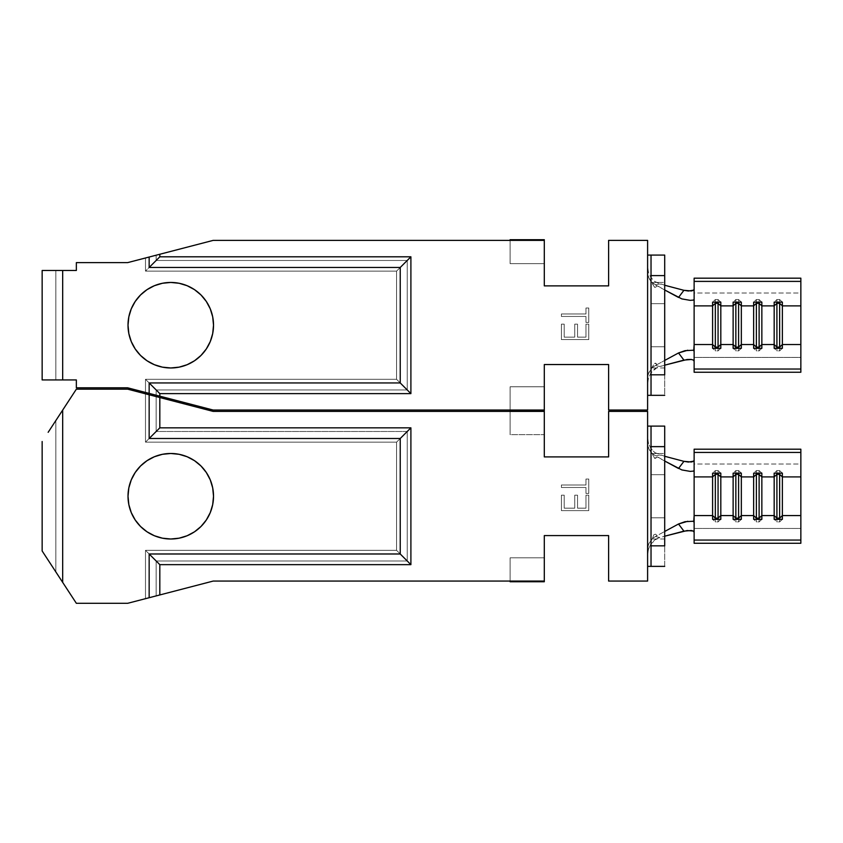 <?xml version="1.0" encoding="UTF-8"?>
<svg xmlns="http://www.w3.org/2000/svg" width="843" height="843" viewBox="0 0 843 843"><rect width="100%" height="100%" fill="white"/><g stroke="black" fill="none" stroke-linecap="round" stroke-linejoin="round"><path stroke-width="0.63" stroke-dasharray="4.21 3.16" d="M651.028 282.447L651.028 303.659L664.705 303.659L664.705 282.447L651.028 282.447L651.028 284.07L651.028 282.447L664.705 282.447L664.705 367.969L664.705 303.659L651.028 303.659L651.028 284.07L651.028 367.969L651.028 303.659L651.028 346.758L664.705 346.758L651.028 346.758L651.028 367.969L651.028 346.758L664.705 346.758L664.705 303.659L651.028 303.659L651.028 282.447M130.349 339.181L128.831 333.554L128.01 325.208L128.831 316.863L131.266 308.844L135.217 301.457L140.528 294.976L147.009 289.655L154.406 285.703L162.425 283.269L170.771 282.447A42.761 42.761 0 0 0 128.01 325.208A42.761 42.761 0 0 0 170.771 367.969A42.761 42.761 0 0 1 128.01 325.208A42.761 42.761 0 0 1 170.771 282.447A42.761 42.761 0 0 0 128.01 325.208A42.761 42.761 0 0 0 170.771 367.969L162.425 367.148L154.406 364.713L147.009 360.762L140.528 355.44L135.217 348.96L131.266 341.573L135.217 348.96L140.528 355.44L147.009 360.762L154.406 364.713L162.425 367.148L170.771 367.969L179.106 367.148L170.771 367.969L162.425 367.148L154.406 364.713L147.009 360.762L140.507 355.419M55.828 379.94L62.677 379.94L62.677 270.477L55.828 270.477L55.828 379.94L55.828 270.477L62.677 270.477L62.677 379.94L42.15 379.94L76.355 379.94L76.355 387.812L127.662 387.812L149.158 393.396L149.158 382.954L400.235 382.954L400.235 267.463L149.158 267.463L149.158 257.02L127.662 262.616L76.355 262.616L76.355 270.477L62.677 270.477L62.677 379.94L62.677 270.477L76.355 270.477L76.355 262.616L127.662 262.616L213.184 240.381L159.822 254.249L159.822 256.799L410.899 256.799L410.899 393.618L159.822 393.618L159.822 396.168L213.184 410.046L510.099 410.046L510.099 386.779L544.304 386.779L544.304 364.545L608.614 364.545L608.614 410.046L647.603 410.046L647.603 240.381L608.614 240.381L608.614 285.872L544.304 285.872L544.304 263.638L510.099 263.638L510.099 240.381L213.184 240.381L510.099 240.381L213.184 240.381L156.155 255.208L156.155 260.466L156.155 255.208L145.491 257.979L145.491 271.13L145.491 257.979L127.662 262.616L76.355 262.616L76.355 270.477L62.677 270.477L62.677 379.94L55.828 379.94M650.027 255.081L664.705 255.081L664.705 395.335L651.028 395.335L651.028 255.081L651.028 395.335L651.028 255.081L647.603 255.081L647.603 240.381L647.603 271.91L647.603 240.381L608.614 240.381L647.603 240.381L608.614 240.381L647.603 240.381L608.614 240.381L608.614 285.872L544.304 285.872L608.614 285.872L608.614 240.381L608.614 285.872L544.304 285.872L544.304 263.638L510.099 263.638L544.304 263.638L544.304 239.697L544.304 263.638L510.099 263.638L510.099 239.697L544.304 239.697L510.099 239.697L510.099 240.381L213.184 240.381L149.158 257.02L149.158 267.463L159.822 256.799L159.822 254.249L127.662 262.616L213.184 240.381L544.304 240.381L544.304 285.872L608.614 285.872L544.304 285.872L544.304 240.381L544.304 285.872L544.304 240.381L213.184 240.381L127.662 262.616L76.355 262.616L127.662 262.616L76.355 262.616L76.355 270.477L42.15 270.477L62.677 270.477L62.677 379.94L76.355 379.94L56.355 379.94L76.355 379.94L76.355 387.812L76.355 379.94L62.677 379.94L76.355 379.94L76.355 387.812L127.662 387.812L76.355 387.812L76.355 379.94L76.355 387.812L127.662 387.812L145.491 392.438L127.662 387.812L76.355 387.812L127.662 387.812L145.491 392.438L145.491 379.287L145.491 392.438L145.491 379.287L396.568 379.287L145.491 379.287L156.155 389.951L407.232 389.951L407.232 260.466L156.155 260.466L145.491 271.13L396.568 271.13L396.568 379.287L396.568 271.13L145.491 271.13L145.491 257.979L145.491 271.13L156.155 260.466L156.155 255.208L156.155 260.466L407.232 260.466L407.232 389.951L156.155 389.951L156.155 395.209L156.155 389.951L156.155 395.209L213.184 410.046L145.491 392.438L156.155 395.209L156.155 389.951L145.491 379.287L145.491 392.438L127.662 387.812L159.822 396.168L159.822 393.618L149.158 382.954L149.158 393.396L213.184 410.046L544.304 410.046L544.304 364.545L544.304 410.046L213.184 410.046L510.099 410.046L213.184 410.046L145.491 392.438L213.184 410.046L510.099 410.046L510.099 410.72L544.304 410.72L544.304 386.779L544.304 410.72L510.099 410.72L544.304 410.72L544.304 434.672L510.099 434.672L510.099 411.405L213.184 411.405L159.822 397.538L159.822 427.833L410.899 427.833L410.899 564.652L159.822 564.652L159.822 594.947L213.184 581.069L510.099 581.069L213.184 581.069L510.099 581.069L510.099 557.813L544.304 557.813L544.304 535.579L608.614 535.579L608.614 581.069L647.603 581.069L647.603 411.405L608.614 411.405L608.614 456.906L544.304 456.906L544.304 434.672L544.304 456.906L608.614 456.906L608.614 411.405L647.603 411.405L608.614 411.405L647.603 411.405L608.614 411.405L608.614 456.906L544.304 456.906L544.304 411.405L213.184 411.405L510.099 411.405L213.184 411.405L156.155 396.579L213.184 411.405L510.099 411.405L510.099 434.672L510.099 410.72L510.099 434.672L544.304 434.672L510.099 434.672L544.304 434.672L544.304 410.72L510.099 410.72L510.099 386.779L510.099 410.046L510.099 386.779L544.304 386.779L510.099 386.779L544.304 386.779L544.304 364.545L608.614 364.545L544.304 364.545L608.614 364.545L608.614 410.046L608.614 364.545L608.614 410.046L647.603 410.046L608.614 410.046L647.603 410.046L647.603 395.335L651.028 395.335L651.028 255.081L647.603 255.081L647.603 240.381L647.603 410.046L647.603 378.507L648.393 373.765L654.653 363.017L657.045 364.576L664.705 360.435L655.401 365.493L657.045 364.576L655.633 363.154L653.852 363.66L652.461 367.548L655.411 365.493L659.742 366.484L664.705 365.167L657.203 367.411L650.944 372.88L648.478 378.096L647.603 383.892L647.603 266.525L648.478 272.321L650.933 277.526L654.811 281.573L659.742 283.943L655.411 284.923L657.045 285.84L654.674 287.41L649.405 278.97M585.959 316.441L561.406 316.441L561.406 313.986L585.959 313.986L585.959 308.022L588.772 308.022L588.772 322.405L585.959 322.405L585.959 316.441L585.959 322.405L585.959 316.441L561.406 316.441L561.406 313.986L585.959 313.986L585.959 308.022L588.772 308.022L588.772 322.405L585.959 322.405L588.772 322.405L588.772 308.022L585.959 308.022L585.959 313.986L561.406 313.986L561.406 316.441L585.959 316.441L585.959 322.405L588.772 322.405L588.772 308.022L585.959 308.022L585.959 313.986L561.406 313.986L561.406 316.441L585.959 316.441M561.406 339.592L561.406 324.155L564.209 324.155L564.209 337.137L574.736 337.137L574.736 324.155L577.539 324.155L577.539 337.137L585.959 337.137L585.959 324.155L588.772 324.155L588.772 339.592L561.406 339.592L588.772 339.592L561.406 339.592L561.406 324.155L564.209 324.155L564.209 337.137L574.736 337.137L574.736 324.155L577.539 324.155L577.539 337.137L585.959 337.137L585.959 324.155L588.772 324.155L588.772 339.592L588.772 324.155L585.959 324.155L585.959 337.137L577.539 337.137L577.539 324.155L574.736 324.155L574.736 337.137L564.209 337.137L564.209 324.155L561.406 324.155L561.406 339.592L588.772 339.592L588.772 324.155L585.959 324.155L585.959 337.137L577.539 337.137L577.539 324.155L574.736 324.155L574.736 337.137L564.209 337.137L564.209 324.155L561.406 324.155L561.406 339.592M170.771 282.447L179.106 283.269L187.125 285.703L194.522 289.655L201.003 294.976L206.314 301.457L210.265 308.844L212.699 316.863L213.521 325.208L212.699 333.554L210.265 341.573L206.314 348.96L201.003 355.44L194.522 360.762L187.125 364.713L179.106 367.148L187.125 364.713L194.522 360.762L201.003 355.44L206.314 348.96L210.265 341.573L212.699 333.554L213.521 325.208L212.699 316.863L210.265 308.844L206.314 301.457L201.003 294.976L194.522 289.655L187.125 285.703L179.106 283.269L170.771 282.447L162.425 283.269L154.406 285.703L147.009 289.655L140.507 294.997L147.009 289.655L154.406 285.703L162.425 283.269L170.771 282.447L179.106 283.269L187.125 285.703L194.522 289.655L201.003 294.976L206.314 301.457L210.265 308.844L212.699 316.863L213.521 325.208L212.699 333.554L210.265 341.573L206.314 348.96L201.003 355.44L194.522 360.762L187.125 364.713L179.106 367.148L170.771 367.969A42.761 42.761 0 0 0 213.521 325.208A42.761 42.761 0 0 0 170.771 282.447A42.761 42.761 0 0 1 213.521 325.208A42.761 42.761 0 0 1 170.771 367.969A42.761 42.761 0 0 0 213.521 325.208A42.761 42.761 0 0 0 170.771 282.447M135.217 301.457L131.266 308.844L128.831 316.863L128.01 325.208L128.831 333.554L131.266 341.573L128.831 333.554L128.01 325.208L128.831 316.863L131.266 308.844L135.217 301.457L140.528 294.976M135.217 348.96L131.266 341.573M647.603 271.91L647.603 266.525L648.478 272.321L650.933 277.526L654.811 281.573L664.705 285.25L659.742 283.943L655.411 284.923L652.461 282.879L653.873 286.778L655.643 287.263L657.045 285.84L664.705 289.981L652.461 282.879L648.899 277.937L647.603 271.91L647.603 410.046L608.614 410.046L608.614 364.545L544.304 364.545L544.304 410.046L544.304 364.545L608.614 364.545L608.614 410.046L647.603 410.046L647.603 395.335L664.705 395.335L664.705 255.081L651.028 255.081M800.85 341.541L800.85 292.995L694.126 292.995L694.126 372.248L694.126 369.013L800.85 369.013L800.85 357.421L694.126 357.421L694.126 292.995L800.85 292.995L800.85 278.179L800.85 281.404L694.126 281.404L800.85 281.404L800.85 357.421L694.126 357.421L694.126 369.013L800.85 369.013L800.85 372.248L800.85 308.875M410.899 256.799L400.235 267.463L400.235 382.954L410.899 393.618L410.899 256.799L400.235 267.463L149.158 267.463L159.822 256.799L410.899 256.799M159.822 393.618L410.899 393.618L400.235 382.954L149.158 382.954L159.822 393.618M608.614 285.872L608.614 240.381L608.614 285.872M396.568 271.13L407.232 260.466L156.155 260.466L145.491 271.13L396.568 271.13L396.568 379.287L407.232 389.951L407.232 260.466L396.568 271.13L145.491 271.13L156.155 260.466L407.232 260.466L396.568 271.13L407.232 260.466L407.232 389.951L156.155 389.951L145.491 379.287L396.568 379.287L407.232 389.951L396.568 379.287L396.568 271.13M156.155 389.951L407.232 389.951L396.568 379.287L145.491 379.287L156.155 389.951M650.027 395.335L651.028 395.335M651.028 346.758L651.028 303.659L664.705 303.659L664.705 346.758L651.028 346.758M655.411 365.493L659.742 366.484L654.832 368.834L650.944 372.88L648.478 378.096L647.603 383.892L647.93 375.43L648.889 372.49L652.461 367.548L655.411 365.493M782.378 302.131L779.638 299.55L779.638 302.131L779.638 299.55L776.909 299.55L776.909 302.131L776.909 299.55L774.169 302.131L776.909 299.55L779.638 299.55L782.378 302.131M779.638 350.867L779.638 348.296L779.638 350.867L776.909 350.867L776.909 348.296L776.909 350.867L774.169 348.296L776.909 350.867L779.638 350.867L782.378 348.296L779.638 350.867M761.851 302.131L759.121 299.55L759.121 302.131L759.121 299.55L756.382 299.55L756.382 302.131L756.382 299.55L753.642 302.131L756.382 299.55L759.121 299.55L761.851 302.131M759.121 350.867L759.121 348.296L759.121 350.867L756.382 350.867L756.382 348.296L756.382 350.867L753.642 348.296L756.382 350.867L759.121 350.867L761.851 348.296L759.121 350.867M741.334 302.131L738.594 299.55L738.594 302.131L738.594 299.55L735.855 299.55L735.855 302.131L735.855 299.55L733.125 302.131L735.855 299.55L738.594 299.55L741.334 302.131M738.594 350.867L738.594 348.296L738.594 350.867L735.855 350.867L735.855 348.296L735.855 350.867L733.125 348.296L735.855 350.867L738.594 350.867L741.334 348.296L738.594 350.867M720.807 302.131L718.067 299.55L718.067 302.131L718.067 299.55L715.338 299.55L715.338 302.131L715.338 299.55L712.598 302.131L715.338 299.55L718.067 299.55L720.807 302.131M718.067 350.867L718.067 348.296L718.067 350.867L715.338 350.867L715.338 348.296L715.338 350.867L712.598 348.296L715.338 350.867L718.067 350.867L720.807 348.296L718.067 350.867M76.355 270.477L76.355 262.616L76.355 270.477L55.828 270.477L76.355 270.477M651.028 453.481L651.028 474.693L664.705 474.693L664.705 453.481L651.028 453.481L651.028 455.094L651.028 453.481L664.705 453.481L664.705 539.004L664.705 474.693L651.028 474.693L651.028 455.094L651.028 539.004L651.028 474.693L651.028 517.792L664.705 517.792L651.028 517.792L651.028 539.004L651.028 517.792L664.705 517.792L664.705 474.693L651.028 474.693L651.028 453.481M206.314 519.994L201.003 526.475L194.522 531.796L187.125 535.748L179.106 538.182L170.771 539.004A42.761 42.761 0 0 0 213.521 496.242A42.761 42.761 0 0 0 170.771 453.481L179.106 454.303L187.125 456.737L194.522 460.689L201.003 466.01L206.314 472.491L201.003 466.01L194.522 460.689L187.125 456.737L179.106 454.303L170.771 453.481A42.761 42.761 0 0 0 128.01 496.242A42.761 42.761 0 0 0 170.771 539.004A42.761 42.761 0 0 1 128.01 496.242A42.761 42.761 0 0 1 170.771 453.481A42.761 42.761 0 0 0 128.01 496.242A42.761 42.761 0 0 0 170.771 539.004L162.425 538.182L154.406 535.748L147.009 531.796L140.528 526.475L135.217 519.994L131.266 512.607L128.831 504.578L128.01 496.242L128.831 487.897L131.266 479.878L135.217 472.491L140.528 466.01L147.009 460.689L154.406 456.737L162.425 454.303L170.771 453.481L179.106 454.303L187.125 456.737L194.522 460.689L201.003 466.01L206.314 472.491L210.265 479.878L212.699 487.897L213.521 496.242L212.699 504.578L210.265 512.607L206.314 519.994L201.003 526.475L194.522 531.796L187.125 535.748L179.106 538.182L170.771 539.004L179.106 538.182L187.125 535.748L194.522 531.796L201.003 526.475L206.314 519.994L210.265 512.607L212.699 504.578L213.521 496.242L212.699 487.897L210.265 479.878L212.699 487.897L213.521 496.242L212.699 504.578L210.265 512.607M60.401 413.576L62.677 410.109L62.677 582.376L55.828 571.902L62.677 582.376L62.677 410.109L62.677 582.376L60.401 578.899M55.828 420.573L55.828 571.902L55.828 420.573L57.84 417.506L55.828 420.573M60.053 414.113L76.355 389.171L62.677 410.109L62.677 582.376L76.355 603.303L127.662 603.303L76.355 603.303L127.662 603.303L159.822 594.947L159.822 564.652L149.158 553.988L149.158 597.719L149.158 553.988L400.235 553.988L400.235 438.497L149.158 438.497L149.158 394.766L127.662 389.171L76.355 389.171L127.662 389.171L76.355 389.171L62.677 410.109L62.677 582.376L62.677 410.109L76.355 389.171L127.662 389.171L156.155 396.579L156.155 431.49L156.155 396.579L145.491 393.807L145.491 442.164L145.491 393.807L127.662 389.171L76.355 389.171L60.053 414.113M57.998 417.264L59.358 415.178M48.156 432.311L76.355 389.171L127.662 389.171L145.491 393.807L145.491 442.164L396.568 442.164L396.568 550.321L145.491 550.321L156.155 560.985L156.155 595.896L145.491 598.678L145.491 550.321L145.491 598.678L156.155 595.896L156.155 560.985L145.491 550.321L145.491 598.678L127.662 603.303L76.355 603.303L62.677 582.376L76.355 603.303L127.662 603.303L145.491 598.678L145.491 550.321L396.568 550.321L396.568 442.164L145.491 442.164L145.491 393.807L156.155 396.579L156.155 431.49L145.491 442.164L156.155 431.49L156.155 396.579L213.184 411.405L127.662 389.171L149.158 394.766L149.158 438.497L159.822 427.833L159.822 397.538L149.158 394.766L213.184 411.405L544.304 411.405L544.304 456.906L608.614 456.906L608.614 411.405L608.614 456.906L544.304 456.906L608.614 456.906L608.614 411.405L647.603 411.405L647.603 549.541L648.393 544.799L652.461 538.572L653.852 534.694L655.633 534.188L657.045 535.611L664.705 531.469L655.401 536.527L657.045 535.611L655.633 534.188L653.852 534.694L652.461 538.572L655.411 536.527L659.742 537.507L664.705 536.201L657.203 538.445L650.944 543.914L648.478 549.12L647.603 554.926L647.603 437.559L648.478 443.344L650.933 448.56L654.811 452.607L659.742 454.967L655.411 455.958L657.045 456.874L654.674 458.444L652.461 453.903L649.405 450.004M43.71 553.366L48.156 560.173L43.71 553.366M59.358 577.307L57.998 575.221M647.603 442.944L647.603 437.559L648.478 443.344L650.933 448.56L654.811 452.607L664.705 456.284L659.742 454.967L655.411 455.958L652.461 453.903L653.873 457.812L655.643 458.297L657.045 456.874L664.705 461.016L652.461 453.903L648.899 448.971L647.603 442.944L647.603 411.405L647.603 426.115L664.705 426.115L664.705 566.37L651.028 566.37L651.028 426.115L664.705 426.115L664.705 566.37L647.603 566.37L647.603 581.069L608.614 581.069L608.614 535.579L608.614 581.069L647.603 581.069L608.614 581.069L647.603 581.069L647.603 566.37L651.028 566.37L651.028 426.115L651.028 566.37L651.028 426.115L647.603 426.115L647.603 411.405L647.603 581.069L647.603 549.541L647.603 581.069L608.614 581.069L608.614 535.579L544.304 535.579L544.304 581.069L213.184 581.069L156.155 595.896L156.155 560.985L407.232 560.985L407.232 431.49L156.155 431.49L407.232 431.49L407.232 560.985L156.155 560.985L156.155 595.896L213.184 581.069L544.304 581.069L544.304 535.579L544.304 581.069L544.304 535.579L608.614 535.579L544.304 535.579L544.304 581.754L544.304 557.813L510.099 557.813L510.099 581.069L213.184 581.069L127.662 603.303L213.184 581.069L127.662 603.303L76.355 603.303L48.156 560.173M561.406 510.626L561.406 495.189L564.209 495.189L564.209 508.171L574.736 508.171L574.736 495.189L577.539 495.189L577.539 508.171L585.959 508.171L585.959 495.189L588.772 495.189L588.772 510.626L561.406 510.626L588.772 510.626L561.406 510.626L561.406 495.189L564.209 495.189L564.209 508.171L574.736 508.171L574.736 495.189L577.539 495.189L577.539 508.171L585.959 508.171L585.959 495.189L588.772 495.189L588.772 510.626L588.772 495.189L585.959 495.189L585.959 508.171L577.539 508.171L577.539 495.189L574.736 495.189L574.736 508.171L564.209 508.171L564.209 495.189L561.406 495.189L561.406 510.626L588.772 510.626L588.772 495.189L585.959 495.189L585.959 508.171L577.539 508.171L577.539 495.189L574.736 495.189L574.736 508.171L564.209 508.171L564.209 495.189L561.406 495.189L561.406 510.626M585.959 487.475L561.406 487.475L561.406 485.01L585.959 485.01L585.959 479.045L588.772 479.045L588.772 493.44L585.959 493.44L585.959 487.475L585.959 493.44L585.959 487.475L561.406 487.475L561.406 485.01L585.959 485.01L585.959 479.045L588.772 479.045L588.772 493.44L585.959 493.44L588.772 493.44L588.772 479.045L585.959 479.045L585.959 485.01L561.406 485.01L561.406 487.475L585.959 487.475L585.959 493.44L588.772 493.44L588.772 479.045L585.959 479.045L585.959 485.01L561.406 485.01L561.406 487.475L585.959 487.475M800.85 512.576L800.85 464.029L694.126 464.029L694.126 543.271L694.126 540.047L800.85 540.047L800.85 528.456L694.126 528.456L694.126 464.029L800.85 464.029L800.85 449.203L800.85 452.438L694.126 452.438L800.85 452.438L800.85 528.456L694.126 528.456L694.126 540.047L800.85 540.047L800.85 543.271L800.85 479.909M170.771 453.481A42.761 42.761 0 0 1 213.521 496.242A42.761 42.761 0 0 1 170.771 539.004A42.761 42.761 0 0 0 213.521 496.242A42.761 42.761 0 0 0 170.771 453.481L162.425 454.303L154.406 456.737L147.009 460.689L140.528 466.01L135.217 472.491L131.266 479.878L128.831 487.897L128.01 496.242L128.831 504.578L131.266 512.607L135.217 519.994L140.528 526.475L147.009 531.796L154.406 535.748L162.436 538.182L154.406 535.748L147.009 531.796L140.528 526.475L135.217 519.994L131.266 512.607L128.831 504.578L128.01 496.242L128.831 487.897L131.266 479.878L135.217 472.491L140.528 466.01L147.009 460.689L154.406 456.737L162.436 454.303M170.771 539.004L162.425 538.182M206.314 472.491L210.265 479.878M410.899 427.833L400.235 438.497L400.235 553.988L410.899 564.652L410.899 427.833L400.235 438.497L149.158 438.497L159.822 427.833L410.899 427.833M159.822 564.652L410.899 564.652L400.235 553.988L149.158 553.988L159.822 564.652M544.304 411.405L544.304 456.906L544.304 411.405M608.614 535.579L608.614 581.069L608.614 535.579L544.304 535.579L608.614 535.579M396.568 442.164L407.232 431.49L156.155 431.49L145.491 442.164L396.568 442.164L396.568 550.321L407.232 560.985L407.232 431.49L396.568 442.164L145.491 442.164L156.155 431.49L407.232 431.49L396.568 442.164L407.232 431.49L407.232 560.985L156.155 560.985L145.491 550.321L396.568 550.321L407.232 560.985L396.568 550.321L396.568 442.164M156.155 560.985L407.232 560.985L396.568 550.321L145.491 550.321L156.155 560.985M650.027 566.37L651.028 566.37M651.028 426.115L650.027 426.115M651.028 517.792L651.028 474.693L664.705 474.693L664.705 517.792L651.028 517.792M655.411 536.527L659.742 537.507L654.832 539.857L650.944 543.914L648.478 549.12L647.603 554.926L647.93 546.464L648.889 543.524L652.461 538.572L655.411 536.527M782.378 473.155L779.638 470.584L779.638 473.155L779.638 470.584L776.909 470.584L776.909 473.155L776.909 470.584L774.169 473.155L776.909 470.584L779.638 470.584L782.378 473.155M779.638 521.901L779.638 519.32L779.638 521.901L776.909 521.901L776.909 519.32L776.909 521.901L774.169 519.32L776.909 521.901L779.638 521.901L782.378 519.32L779.638 521.901M761.851 473.155L759.121 470.584L759.121 473.155L759.121 470.584L756.382 470.584L756.382 473.155L756.382 470.584L753.642 473.155L756.382 470.584L759.121 470.584L761.851 473.155M759.121 521.901L759.121 519.32L759.121 521.901L756.382 521.901L756.382 519.32L756.382 521.901L753.642 519.32L756.382 521.901L759.121 521.901L761.851 519.32L759.121 521.901M741.334 473.155L738.594 470.584L738.594 473.155L738.594 470.584L735.855 470.584L735.855 473.155L735.855 470.584L733.125 473.155L735.855 470.584L738.594 470.584L741.334 473.155M738.594 521.901L738.594 519.32L738.594 521.901L735.855 521.901L735.855 519.32L735.855 521.901L733.125 519.32L735.855 521.901L738.594 521.901L741.334 519.32L738.594 521.901M720.807 473.155L718.067 470.584L718.067 473.155L718.067 470.584L715.338 470.584L715.338 473.155L715.338 470.584L712.598 473.155L715.338 470.584L718.067 470.584L720.807 473.155M718.067 521.901L718.067 519.32L718.067 521.901L715.338 521.901L715.338 519.32L715.338 521.901L712.598 519.32L715.338 521.901L718.067 521.901L720.807 519.32L718.067 521.901M510.099 581.069L510.099 581.754L544.304 581.754L510.099 581.754L510.099 557.813L544.304 557.813L510.099 557.813L510.099 581.069M55.828 571.902L56.355 572.703M664.705 367.969L651.028 367.969M664.705 539.004L651.028 539.004"/><path stroke-width="1.26" d="M170.771 367.969A42.761 42.761 0 0 1 128.01 325.208A42.761 42.761 0 0 1 170.771 282.447L162.425 283.269L154.406 285.703L147.009 289.655L140.528 294.976L135.217 301.457L131.266 308.844L128.831 316.863L128.01 325.208L128.831 333.554L131.266 341.573L135.217 348.96L140.528 355.44L147.009 360.762L154.406 364.713L162.425 367.148L170.771 367.969L179.106 367.148L187.125 364.713L194.522 360.762L201.003 355.44L206.314 348.96L210.265 341.573L212.699 333.554L213.521 325.208L212.699 316.863L210.265 308.844L206.314 301.457L201.003 294.976L194.522 289.655L187.125 285.703L179.106 283.269L170.771 282.447A42.761 42.761 0 0 1 213.521 325.208A42.761 42.761 0 0 1 170.771 367.969M650.027 395.335L647.603 395.335L647.603 410.046L608.614 410.046L608.614 364.545L544.304 364.545L544.304 410.72L544.304 410.046L213.184 410.046L149.158 393.396L149.158 382.954L159.822 393.618L159.822 396.168L127.662 387.812L76.355 387.812L76.355 379.94L42.15 379.94L42.15 270.477L42.15 379.94L62.677 379.94L62.677 270.477L76.355 270.477L76.355 262.616L127.662 262.616L213.184 240.381L544.304 240.381L544.304 285.872L608.614 285.872L608.614 240.381L647.603 240.381L647.603 410.046L608.614 410.046L608.614 364.545L544.304 364.545L544.304 410.046L213.184 410.046L159.822 396.168L159.822 393.618L410.899 393.618L410.899 256.799L159.822 256.799L159.822 254.249L159.822 256.799L149.158 267.463L149.158 257.02L149.158 267.463L400.235 267.463L400.235 382.954L149.158 382.954L149.158 393.396L127.662 387.812L76.355 387.812L76.355 379.94L62.677 379.94L62.677 270.477L42.15 270.477L76.355 270.477L76.355 262.616L127.662 262.616L213.184 240.381L544.304 240.381L544.304 239.697L544.304 285.872L608.614 285.872L608.614 240.381L647.603 240.381L647.603 255.081L651.028 255.081L651.028 275.608L664.705 275.608L664.705 374.808L651.028 374.808L651.028 275.608L651.028 395.335L647.603 395.335L647.603 255.081L650.027 255.081M131.266 341.573L130.349 339.181M55.88 571.975L76.355 603.303L127.662 603.303L149.158 597.719L127.662 603.303L76.355 603.303L60.053 578.372L62.677 582.376L62.677 410.109L76.355 389.171L127.662 389.171L149.158 394.766L149.158 438.497L149.158 394.766L159.822 397.538L159.822 427.833L149.158 438.497L400.235 438.497L400.235 553.988L149.158 553.988L149.158 597.719L159.822 594.947L149.158 597.719L149.158 553.988L159.822 564.652L159.822 594.947L213.184 581.069L544.304 581.069L213.184 581.069L159.822 594.947L159.822 564.652L410.899 564.652L410.899 427.833L159.822 427.833L159.822 397.538L213.184 411.405L544.304 411.405L544.304 410.72L510.099 410.72L510.099 410.046L510.099 410.72L544.304 410.72L510.099 410.72L544.304 410.72L544.304 456.906L608.614 456.906L608.614 411.405L647.603 411.405L647.603 581.069L608.614 581.069L647.603 581.069L647.603 426.115L651.028 426.115L651.028 446.642L664.705 446.642L664.705 545.842L651.028 545.842L651.028 446.642L651.028 566.37L647.603 566.37L650.027 566.37M510.099 240.381L510.099 239.697L544.304 239.697L510.099 239.697L510.099 240.381M140.528 294.976L135.217 301.457M140.528 355.44L135.217 348.96M693.757 350.435L694.126 344.534L712.598 344.534L712.598 348.296L720.807 348.296L720.807 305.883L733.125 305.883L733.125 344.534L720.807 344.534L733.125 344.534L733.125 348.296L741.334 348.296L741.334 302.131L733.125 302.131L733.125 305.883L720.807 305.883L720.807 302.131L712.598 302.131L712.598 344.534L694.126 344.534L694.126 305.883L712.598 305.883L694.126 305.883L694.126 281.393L800.85 281.393L800.85 305.883L782.378 305.883L782.378 302.131L774.169 302.131L774.169 305.883L761.851 305.883L761.851 302.131L753.642 302.131L753.642 305.883L741.334 305.883L753.642 305.883L753.642 344.534L741.334 344.534L753.642 344.534L753.642 348.296L761.851 348.296L761.851 305.883L774.169 305.883L774.169 344.534L761.851 344.534L774.169 344.534L774.169 348.296L782.378 348.296L782.378 305.883L800.85 305.883L800.85 344.534L782.378 344.534L800.85 344.534L800.85 372.248L694.126 372.248L694.126 278.179L800.85 278.179L800.85 281.393L694.126 281.393L694.126 278.179L800.85 278.179L800.85 308.875M800.85 341.541L800.85 369.023L694.126 369.023L800.85 369.023L800.85 372.248L694.126 372.248L694.126 351.173L693.115 350.224L685.022 350.667L678.52 352.964L683.926 360.109L691.334 359.466L693.399 360.056L694.126 361.278L693.315 360.014L691.028 359.434L687.129 359.508L664.705 365.167L683.926 360.109L678.52 352.964L664.705 360.435L678.52 352.964L687.793 350.235M694.126 299.244L693.547 300.076L690.185 300.35L681.85 298.896L664.705 289.981L678.52 297.453L683.926 290.308L664.705 285.25L683.926 290.308L688.362 291.014L693.715 290.118M651.028 395.335L664.705 395.335L651.028 395.335L651.028 374.808L664.705 374.808L664.705 255.081L651.028 255.081L664.705 255.081L664.705 275.608L651.028 275.608L651.028 255.081M410.899 393.618L400.235 382.954L400.235 267.463L410.899 256.799L410.899 393.618L159.822 393.618L149.158 382.954L400.235 382.954L410.899 393.618M400.235 267.463L410.899 256.799L159.822 256.799L149.158 267.463L400.235 267.463M678.52 297.453L683.926 290.308L691.323 290.951L693.399 290.361L694.126 289.138M779.638 303.311L782.378 305.883L782.378 302.131L774.169 302.131L774.169 305.883L776.909 303.311L779.638 303.311L779.638 302.131L779.638 303.311L782.378 305.883L782.378 344.534L779.638 347.116L779.638 303.311L779.638 347.116L776.909 347.116L776.909 302.131L776.909 303.311L779.638 303.311M776.909 347.116L774.169 344.534L774.169 305.883L776.909 303.311L776.909 347.116L779.638 347.116L782.378 344.534L782.378 348.296L774.169 348.296L774.169 344.534L776.909 347.116L776.909 348.296L776.909 347.116M779.638 348.296L779.638 347.116L779.638 348.296M759.121 303.311L761.851 305.883L761.851 302.131L753.642 302.131L753.642 305.883L756.382 303.311L759.121 303.311L759.121 302.131L759.121 303.311L761.851 305.883L761.851 344.534L759.121 347.116L759.121 303.311L759.121 347.116L756.382 347.116L756.382 302.131L756.382 303.311L759.121 303.311M756.382 347.116L753.642 344.534L753.642 305.883L756.382 303.311L756.382 347.116L759.121 347.116L761.851 344.534L761.851 348.296L753.642 348.296L753.642 344.534L756.382 347.116L756.382 348.296L756.382 347.116M759.121 348.296L759.121 347.116L759.121 348.296M738.594 303.311L741.334 305.883L741.334 302.131L733.125 302.131L733.125 305.883L735.855 303.311L738.594 303.311L738.594 302.131L738.594 303.311L741.334 305.883L741.334 344.534L738.594 347.116L738.594 303.311L738.594 347.116L735.855 347.116L735.855 302.131L735.855 303.311L738.594 303.311M735.855 347.116L733.125 344.534L733.125 305.883L735.855 303.311L735.855 347.116L738.594 347.116L741.334 344.534L741.334 348.296L733.125 348.296L733.125 344.534L735.855 347.116L735.855 348.296L735.855 347.116M738.594 348.296L738.594 347.116L738.594 348.296M718.067 303.311L720.807 305.883L720.807 302.131L712.598 302.131L712.598 305.883L715.338 303.311L718.067 303.311L718.067 302.131L718.067 303.311L720.807 305.883L720.807 344.534L718.067 347.116L718.067 303.311L718.067 347.116L715.338 347.116L715.338 302.131L715.338 303.311L718.067 303.311M715.338 347.116L712.598 344.534L712.598 305.883L715.338 303.311L715.338 347.116L718.067 347.116L720.807 344.534L720.807 348.296L712.598 348.296L712.598 344.534L715.338 347.116L715.338 348.296L715.338 347.116M718.067 348.296L718.067 347.116L718.067 348.296M170.771 539.004A42.761 42.761 0 0 1 128.01 496.242A42.761 42.761 0 0 1 170.771 453.481L162.425 454.303L154.406 456.737L147.009 460.689L140.528 466.01L135.217 472.491L131.266 479.878L128.831 487.897L128.01 496.242L128.831 504.578L131.266 512.607L135.217 519.994L140.528 526.475L147.009 531.796L154.406 535.748L162.425 538.182L170.771 539.004L179.106 538.182L187.125 535.748L194.522 531.796L201.003 526.475L206.314 519.994L210.265 512.607L212.699 504.578L213.521 496.242L212.699 487.897L210.265 479.878L206.314 472.491L201.003 466.01L194.522 460.689L187.125 456.737L179.106 454.303L170.771 453.481A42.761 42.761 0 0 1 213.521 496.242A42.761 42.761 0 0 1 170.771 539.004L162.425 538.182M57.998 575.221L57.408 574.315M55.828 571.902L57.84 574.968M56.355 419.782L57.84 417.506M59.358 415.178L60.401 413.576M48.156 560.173L42.15 550.974L42.15 441.511L42.15 550.974L62.677 582.376L62.677 410.109L55.88 420.499M56.049 420.236L56.702 419.256M57.408 418.17L57.998 417.264M48.156 432.311L76.355 389.171L127.662 389.171L213.184 411.405L544.304 411.405L544.304 456.906L608.614 456.906L608.614 411.405L647.603 411.405L647.603 426.115L650.027 426.115M56.702 573.229L56.049 572.239M60.401 578.899L59.358 577.307M510.099 411.405L510.099 410.72L510.099 411.405M693.757 521.459L694.126 515.568L712.598 515.568L712.598 519.32L720.807 519.32L720.807 476.917L733.125 476.917L733.125 515.568L720.807 515.568L733.125 515.568L733.125 519.32L741.334 519.32L741.334 473.155L733.125 473.155L733.125 476.917L720.807 476.917L720.807 473.155L712.598 473.155L712.598 515.568L694.126 515.568L694.126 476.917L712.598 476.917L694.126 476.917L694.126 452.428L800.85 452.428L800.85 476.917L782.378 476.917L782.378 473.155L774.169 473.155L774.169 476.917L761.851 476.917L761.851 473.155L753.642 473.155L753.642 476.917L741.334 476.917L753.642 476.917L753.642 515.568L741.334 515.568L753.642 515.568L753.642 519.32L761.851 519.32L761.851 476.917L774.169 476.917L774.169 515.568L761.851 515.568L774.169 515.568L774.169 519.32L782.378 519.32L782.378 476.917L800.85 476.917L800.85 515.568L782.378 515.568L800.85 515.568L800.85 543.271L694.126 543.271L694.126 449.203L800.85 449.203L800.85 452.428L694.126 452.428L694.126 449.203L800.85 449.203L800.85 479.909M800.85 512.576L800.85 540.057L694.126 540.057L800.85 540.057L800.85 543.271L694.126 543.271L694.126 522.207L693.115 521.259L685.022 521.691L678.52 523.998L683.926 531.143L691.334 530.5L693.399 531.09L694.126 532.312L693.315 531.037L687.129 530.542L664.705 536.201L683.926 531.143L678.52 523.998L664.705 531.469L678.52 523.998L687.793 521.269M694.126 470.268L693.547 471.111L690.185 471.385L681.85 469.93L664.705 461.016L678.52 468.487L683.926 461.342L664.705 456.284L683.926 461.342L688.362 462.048L693.715 461.153M608.614 581.069L608.614 535.579L544.304 535.579L544.304 581.754L510.099 581.754L510.099 581.069L510.099 581.754L544.304 581.754L544.304 535.579L608.614 535.579L608.614 581.069M210.265 479.878L206.314 472.491M162.425 454.303L170.771 453.481M210.265 512.607L206.314 519.994M651.028 566.37L664.705 566.37L651.028 566.37L651.028 545.842L664.705 545.842L664.705 426.115L651.028 426.115L664.705 426.115L664.705 446.642L651.028 446.642L651.028 426.115M410.899 564.652L400.235 553.988L400.235 438.497L410.899 427.833L410.899 564.652L159.822 564.652L149.158 553.988L400.235 553.988L410.899 564.652M400.235 438.497L410.899 427.833L159.822 427.833L149.158 438.497L400.235 438.497M678.52 468.476L683.926 461.342L691.323 461.985L693.399 461.395L694.126 460.173M779.638 474.335L782.378 476.917L782.378 473.155L774.169 473.155L774.169 476.917L776.909 474.335L779.638 474.335L779.638 473.155L779.638 474.335L782.378 476.917L782.378 515.568L779.638 518.139L779.638 474.335L779.638 518.139L776.909 518.139L776.909 473.155L776.909 474.335L779.638 474.335M776.909 518.139L774.169 515.568L774.169 476.917L776.909 474.335L776.909 518.139L779.638 518.139L782.378 515.568L782.378 519.32L774.169 519.32L774.169 515.568L776.909 518.139L776.909 519.32L776.909 518.139M779.638 519.32L779.638 518.139L779.638 519.32M759.121 474.335L761.851 476.917L761.851 473.155L753.642 473.155L753.642 476.917L756.382 474.335L759.121 474.335L759.121 473.155L759.121 474.335L761.851 476.917L761.851 515.568L759.121 518.139L759.121 474.335L759.121 518.139L756.382 518.139L756.382 473.155L756.382 474.335L759.121 474.335M756.382 518.139L753.642 515.568L753.642 476.917L756.382 474.335L756.382 518.139L759.121 518.139L761.851 515.568L761.851 519.32L753.642 519.32L753.642 515.568L756.382 518.139L756.382 519.32L756.382 518.139M759.121 519.32L759.121 518.139L759.121 519.32M738.594 474.335L741.334 476.917L741.334 473.155L733.125 473.155L733.125 476.917L735.855 474.335L738.594 474.335L738.594 473.155L738.594 474.335L741.334 476.917L741.334 515.568L738.594 518.139L738.594 474.335L738.594 518.139L735.855 518.139L735.855 473.155L735.855 474.335L738.594 474.335M735.855 518.139L733.125 515.568L733.125 476.917L735.855 474.335L735.855 518.139L738.594 518.139L741.334 515.568L741.334 519.32L733.125 519.32L733.125 515.568L735.855 518.139L735.855 519.32L735.855 518.139M738.594 519.32L738.594 518.139L738.594 519.32M718.067 474.335L720.807 476.917L720.807 473.155L712.598 473.155L712.598 476.917L715.338 474.335L718.067 474.335L718.067 473.155L718.067 474.335L720.807 476.917L720.807 515.568L718.067 518.139L718.067 474.335L718.067 518.139L715.338 518.139L715.338 473.155L715.338 474.335L718.067 474.335M715.338 518.139L712.598 515.568L712.598 476.917L715.338 474.335L715.338 518.139L718.067 518.139L720.807 515.568L720.807 519.32L712.598 519.32L712.598 515.568L715.338 518.139L715.338 519.32L715.338 518.139M718.067 519.32L718.067 518.139L718.067 519.32"/></g></svg>
